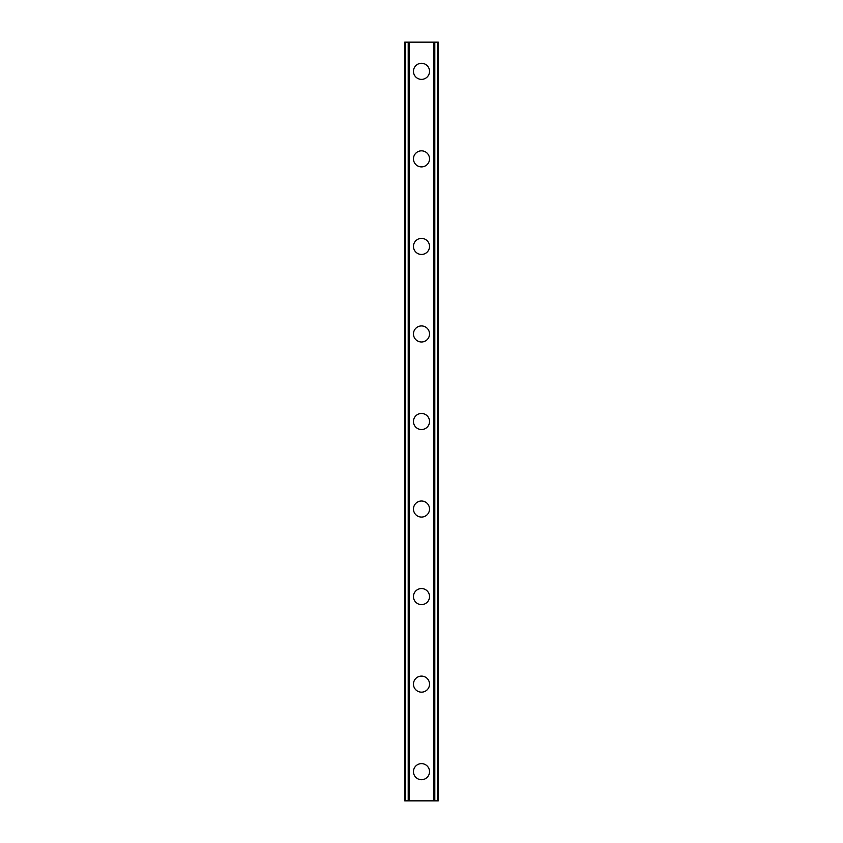 <?xml version="1.0" encoding="UTF-8"?>
<svg xmlns="http://www.w3.org/2000/svg" width="843" height="843" viewBox="0 0 843 843"><rect width="100%" height="100%" fill="white"/><g stroke="black" fill="none" stroke-linecap="round" stroke-linejoin="round"><path stroke-width="1.26" d="M413.47 771.672A8.03 8.03 0 0 1 421.5 763.642A8.03 8.03 0 0 1 429.53 771.672A8.03 8.03 0 0 1 421.5 779.691A8.03 8.03 0 0 1 413.47 771.672M413.47 684.126A8.03 8.03 0 0 1 421.5 676.107A8.03 8.03 0 0 1 429.53 684.126A8.03 8.03 0 0 1 421.5 692.156A8.03 8.03 0 0 1 413.47 684.126M413.47 596.581A8.03 8.03 0 0 1 421.5 588.562A8.03 8.03 0 0 1 429.53 596.581A8.03 8.03 0 0 1 421.5 604.61A8.03 8.03 0 0 1 413.47 596.581M413.47 509.046A8.03 8.03 0 0 1 421.5 501.016A8.03 8.03 0 0 1 429.53 509.046A8.03 8.03 0 0 1 421.5 517.065A8.03 8.03 0 0 1 413.47 509.046M413.47 421.5A8.03 8.03 0 0 1 421.5 413.47A8.03 8.03 0 0 1 429.53 421.5A8.03 8.03 0 0 1 421.5 429.53A8.03 8.03 0 0 1 413.47 421.5M413.47 333.954A8.03 8.03 0 0 1 421.5 325.935A8.03 8.03 0 0 1 429.53 333.954A8.03 8.03 0 0 1 421.5 341.984A8.03 8.03 0 0 1 413.47 333.954M413.47 246.419A8.03 8.03 0 0 1 421.5 238.39A8.03 8.03 0 0 1 429.53 246.419A8.03 8.03 0 0 1 421.5 254.438A8.03 8.03 0 0 1 413.47 246.419M413.47 158.874A8.03 8.03 0 0 1 421.5 150.844A8.03 8.03 0 0 1 429.53 158.874A8.03 8.03 0 0 1 421.5 166.893A8.03 8.03 0 0 1 413.47 158.874M413.47 71.328A8.03 8.03 0 0 1 421.5 63.309A8.03 8.03 0 0 1 429.53 71.328A8.03 8.03 0 0 1 421.5 79.358A8.03 8.03 0 0 1 413.47 71.328M438.065 42.15L404.724 42.15L404.724 800.85L438.276 800.85L438.276 42.15L438.065 800.85M405.177 42.15L405.177 800.85M405.525 42.15L405.525 800.85M408.202 42.15L408.202 800.85M408.307 42.15L408.307 800.85M409.392 42.15L409.392 800.85M433.608 42.15L433.608 800.85M434.693 42.15L434.693 800.85M434.798 42.15L434.798 800.85M437.475 42.15L437.475 800.85M437.823 42.15L437.823 800.85M404.935 42.15L404.935 800.85"/></g></svg>
